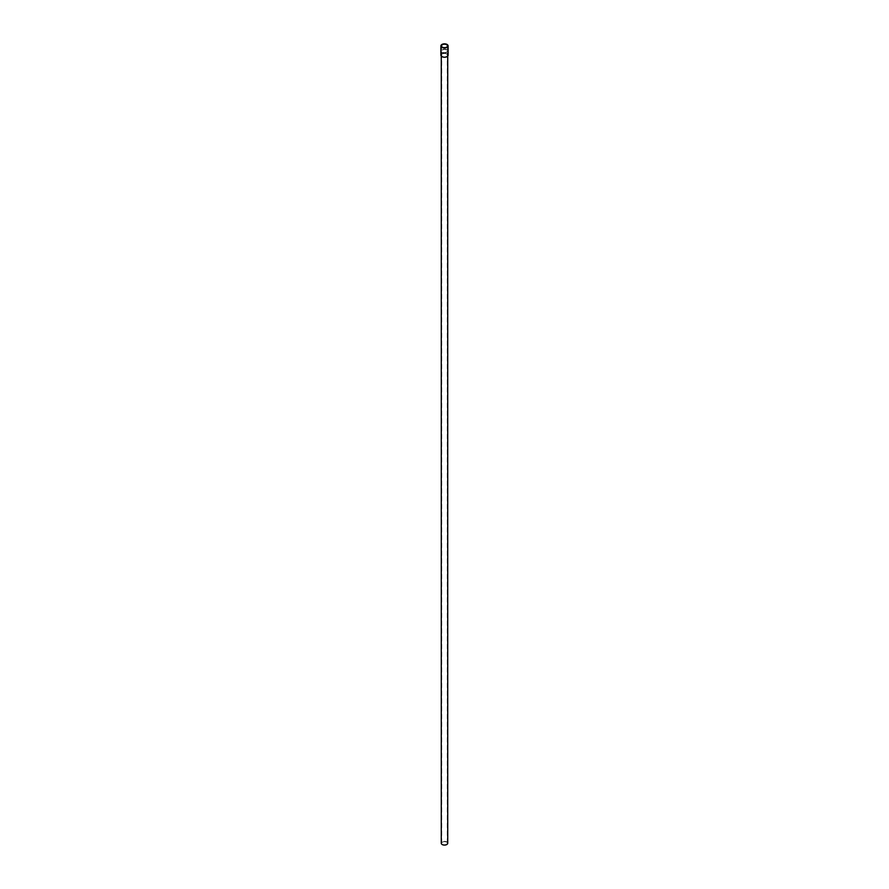 <?xml version="1.0" encoding="UTF-8"?>
<svg xmlns="http://www.w3.org/2000/svg" width="889" height="889" viewBox="0 0 889 889"><rect width="100%" height="100%" fill="white"/><g stroke="black" fill="none" stroke-linecap="round" stroke-linejoin="round"><path stroke-width="0.67" stroke-dasharray="4.45 3.33" d="M446.456 49.94A2.756 1.589 0 0 0 443.444 49.595A2.756 1.589 0 0 0 441.744 51.073A2.756 1.589 0 0 0 442.544 52.195A2.756 1.589 0 0 0 445.556 52.54A2.756 1.589 0 0 0 447.256 51.073A2.756 1.589 0 0 0 446.456 49.94M446.456 842.105A2.756 1.589 0 0 0 443.444 841.761A2.756 1.589 0 0 0 441.744 843.228A2.756 1.589 0 0 0 442.544 844.361A2.756 1.589 0 0 0 445.556 844.706A2.756 1.589 0 0 0 447.256 843.228A2.756 1.589 0 0 0 446.456 842.105M447.734 843.228A3.234 1.867 0 0 0 446.789 841.905A3.234 1.867 0 0 0 443.267 841.505A3.234 1.867 0 0 0 441.266 843.228M442.211 52.395A3.234 1.867 0 0 0 445.733 52.795A3.234 1.867 0 0 0 447.734 51.073A3.234 1.867 0 0 0 446.789 49.751A3.234 1.867 0 0 0 443.267 49.351A3.234 1.867 0 0 0 441.266 51.073A3.234 1.867 0 0 0 442.211 52.395M440.9 55.162A3.6 2.078 180 0 1 441.955 53.696A3.6 2.078 180 0 1 445.878 53.24A3.6 2.078 180 0 1 448.1 55.162M446.611 56.385A2.989 1.722 180 0 1 443.355 56.763A2.989 1.722 180 0 1 441.511 55.162A2.989 1.722 180 0 1 442.389 53.94A2.989 1.722 180 0 1 445.645 53.573A2.989 1.722 180 0 1 447.489 55.162A2.989 1.722 180 0 1 446.611 56.385M441.744 843.228L441.744 51.073M447.734 56.085L447.734 51.073M441.266 56.085L441.266 51.073M447.256 843.228L447.256 51.073M441.511 45.917L441.511 55.162M447.489 45.917L447.489 55.162"/><path stroke-width="1.33" d="M441.266 56.085L441.266 843.228A3.234 1.867 0 0 0 442.211 844.55A3.234 1.867 0 0 0 445.733 844.95A3.234 1.867 0 0 0 447.734 843.228L447.734 56.085M441.955 44.45A3.6 2.078 180 0 1 445.878 43.994A3.6 2.078 180 0 1 448.1 45.917A3.6 2.078 180 0 1 447.045 47.395A3.6 2.078 180 0 1 443.122 47.85A3.6 2.078 180 0 1 440.9 45.917A3.6 2.078 180 0 1 441.955 44.45M448.1 45.917L448.1 55.162A3.6 2.078 180 0 1 447.045 56.64A3.6 2.078 180 0 1 443.122 57.085A3.6 2.078 180 0 1 440.9 55.162L440.9 45.917M446.611 47.139A2.989 1.722 180 0 1 443.355 47.517A2.989 1.722 180 0 1 441.511 45.917A2.989 1.722 180 0 1 442.389 44.706A2.989 1.722 180 0 1 445.645 44.328A2.989 1.722 180 0 1 447.489 45.917A2.989 1.722 180 0 1 446.611 47.139"/></g></svg>
